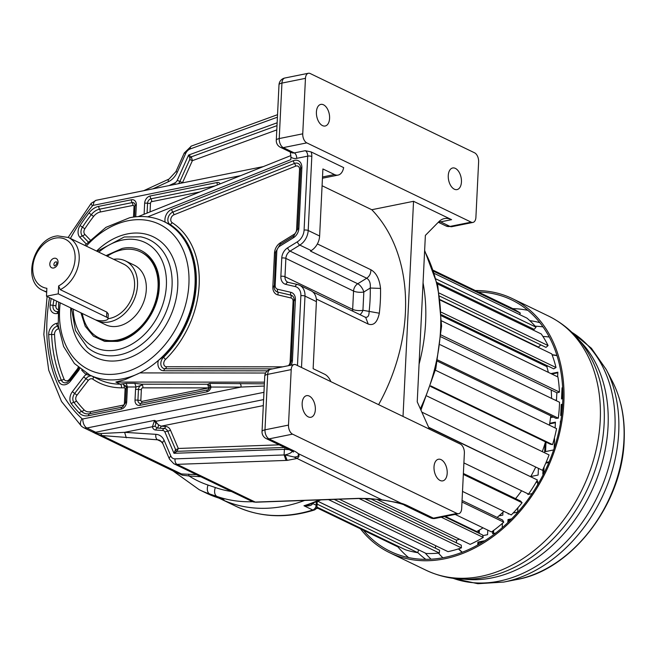<?xml version="1.0" encoding="UTF-8"?>
<svg xmlns="http://www.w3.org/2000/svg" width="657" height="657" viewBox="0 0 657 657"><rect width="100%" height="100%" fill="white"/><g stroke="black" fill="none" stroke-linecap="round" stroke-linejoin="round"><path stroke-width="0.99" d="M322.078 185.742L371.796 209.723A166.057 124.157 115.7 0 1 405.394 312.814A166.057 124.157 115.7 0 1 378.604 404.663M317.364 243.936L370.868 269.74C376.272 272.778 379.491 279.003 380.534 288.415L370.252 288.029A158.715 118.662 115.7 0 1 369.094 311.73C369.111 316.107 367.682 317.898 364.816 317.101M121.496 387.827L124.181 387.827A1.47 1.1 115.7 0 1 125.093 389.001L124.387 403.538A1.47 1.1 115.7 0 1 123.138 405.164L90.526 411.734A11.76 8.787 115.7 0 1 84.071 409.861A144.014 107.674 115.7 0 1 76.409 400.901A4.41 3.293 115.7 0 1 76.918 395.276L88.219 380.518A4.41 3.293 115.7 0 1 92.801 379.171A88.169 65.922 -64.3 0 0 121.496 387.827A2.94 1.84 90 0 0 120.264 384.164A85.238 63.729 -64.3 0 1 98.649 379.327L89.853 375.09A85.238 63.729 -64.3 0 0 122.949 378.76A85.238 63.729 -64.3 0 0 139.834 372.913L124.912 379.705L115.87 382.046L120.264 384.164L126.193 383.318L134.833 383.327L141.584 384.181L207.579 384.238L209.797 383.392L264.377 383.836M106.59 317.159A7.35 2.406 2.8 0 1 108.052 318.702A7.35 2.406 2.8 0 1 105.104 320.468A7.35 2.406 2.8 0 1 94.83 319.532L46.483 296.217L58.243 293.843L106.59 317.159L106.836 312.116L108.282 313.997L108.052 318.702A29.393 21.977 115.7 0 0 109.703 318.423A29.393 21.977 115.7 0 0 133.453 293.17A29.393 21.977 115.7 0 0 123.828 264.213L68.451 237.506A29.393 21.977 -64.3 0 1 78.815 262.907A29.393 21.977 -64.3 0 1 60.247 289.655L106.836 312.116M464.376 453.125A7.35 4.246 78.6 0 0 460.319 444.066L295.946 364.799A7.35 4.246 78.6 0 0 294.155 364.528A7.35 4.246 78.6 0 0 291.207 369.612L288.497 425.095A7.35 4.246 78.6 0 0 292.554 434.146L456.927 513.421A7.35 4.246 78.6 0 0 458.717 513.684A7.35 4.246 78.6 0 0 461.666 508.6L464.376 453.125M60.247 289.655L58.629 285.926A26.452 19.776 -64.3 0 0 75.087 256.099A26.452 19.776 -64.3 0 0 56.354 237.957A26.452 19.776 -64.3 0 0 33.269 263.12A26.452 19.776 -64.3 0 0 46.869 288.3L46.483 296.217M58.243 293.843L58.629 285.926M95.396 319.77A33.064 24.72 -64.3 0 0 96.694 320.468A33.064 24.72 -64.3 0 0 109.53 321.889A33.064 24.72 -64.3 0 0 136.254 293.482A33.064 24.72 -64.3 0 0 125.421 260.903A33.064 24.72 -64.3 0 0 113.628 259.293M96.694 320.468L105.49 324.706A33.064 24.72 -64.3 0 0 118.326 326.127A33.064 24.72 -64.3 0 0 145.041 297.72A33.064 24.72 -64.3 0 0 134.209 265.141L125.421 260.903M82.273 313.471A47.764 35.708 -64.3 0 0 99.1 337.944A47.764 35.708 -64.3 0 0 117.644 339.998A47.764 35.708 -64.3 0 0 156.235 298.96A47.764 35.708 -64.3 0 0 140.598 251.902A47.764 35.708 -64.3 0 0 122.054 249.849A47.764 35.708 -64.3 0 0 107.263 256.222M209.944 387.26L209.665 385.708L207.579 384.238L208.803 387.901L141.953 401.37A1.47 1.1 115.7 0 1 140.844 400.22L141.37 389.486A2.94 0.961 2.8 0 1 138.455 389.478A4.016 3.006 115.7 0 1 141.846 385.035A4.016 3.006 115.7 0 1 142.388 384.986L141.584 384.181M92.399 431.912L96.751 433.127L96.209 433.866L101.843 435.55L157.581 439.82A11.76 8.787 115.7 0 1 160.103 440.469L162.772 443.467L169.44 459.071L173.768 463.694A11.76 8.787 -64.3 0 0 177.029 464.351L255.261 502.079A11.76 8.787 115.7 0 1 252.001 501.422L173.768 463.694M92.218 431.83A8.82 6.595 -64.3 0 0 92.267 431.854A8.82 6.595 -64.3 0 0 95.692 432.24A4.41 2.546 78.6 0 1 96.751 433.127L100.874 433.521L101.843 435.55L181.455 473.943L196.525 474.666M100.874 433.521L124.625 432.331L126.292 437.817M162.698 430.483L155.758 430.039A5.88 4.394 115.7 0 1 152.432 426.73L155.003 426.179L157.154 428.052A2.94 1.659 91.8 0 0 158.436 424.808L161.113 426.179L165.572 426.467A9.502 7.104 115.7 0 1 170.434 430.072L178.302 448.468L176.979 451.326L173.99 453.305L164.956 432.158A4.41 3.293 -64.3 0 0 162.698 430.483A2.94 1.864 -86.3 0 1 164.135 428.479A6.956 5.199 115.7 0 1 167.691 431.115A2.94 1.634 156.9 0 0 170.434 430.072M155.914 423.675L156.317 421.227L154.551 420.373L155.914 423.675L155.003 426.179M156.21 422.295L158.436 424.808M161.827 441.865L157.581 439.82A4.41 2.8 93.7 0 1 155.923 434.334L124.625 432.331L152.432 426.73L154.551 420.373L95.692 432.24L86.896 427.994A7.35 4.246 -101.4 0 1 82.848 418.944A1.47 1.1 115.7 0 1 82.076 418.747A151.365 113.168 115.7 0 1 49.554 297.695M92.58 432.01L96.209 433.866M221.253 498.918L220.292 498.573M175.296 471.825L182.268 475.167L181.455 473.943L177.645 473.155L92.235 431.846M155.923 434.334A16.162 12.089 115.7 0 1 164.193 440.461L170.861 456.073A7.35 5.494 -64.3 0 0 175.082 458.865L285.039 454.923L287.175 460.376L296.397 458.611C299.173 457.297 299.732 455.605 298.081 453.535A29.393 9.617 -177.2 0 0 294.09 450.965L269.042 438.884L292.554 434.146M292.414 451.277A22.042 7.211 -177.2 0 1 285.039 454.923L294.016 456.993L382.037 499.911L369.267 498.548L358.615 498.359L255.261 502.079A2.94 1.815 -92.1 0 0 255.828 502.203L252.001 501.422M285.458 447.425L284.382 449.339L284.111 454.94L286.058 460.426L287.175 460.376M164.956 432.158A2.94 1.634 -23.1 0 1 167.691 431.115L175.559 449.519L173.99 453.305L284.382 449.339L289.203 449.667M175.624 450.431L176.979 451.326L284.612 447.458M155.758 430.039A2.94 1.864 -86.3 0 1 157.154 428.052L164.135 428.479A2.94 1.864 93.7 0 0 165.572 426.467M141.37 389.486A1.47 1.1 115.7 0 1 142.807 387.844L208.803 387.901A2.94 1.7 -101.4 0 1 207.809 389.88A2.546 1.905 115.7 0 0 208.195 389.757L209.887 387.359L211.02 387.055L240.979 387.08L264.27 386.029M82.848 418.944L240.979 387.08A2.94 1.84 90 0 0 239.756 383.417M168.989 185.603L174.803 182.925A4.41 3.293 -64.3 0 0 177.267 180.305L179.903 181.463L189.742 159.495L189.914 158.288L188.584 155.052L191.376 156.826L189.914 158.288M124.181 387.827A2.94 1.84 90 0 0 123.762 384.961L126.119 386.907L126.259 387.926M123.762 384.969L122.958 384.164M81.665 370.113A88.169 65.922 -64.3 0 0 86.141 374.531L90.699 375.492M126.193 383.318L127.417 386.981L124.025 384.961M126.119 386.907L126.234 388.032A2.94 0.961 -177.2 0 1 127.409 387.326A6.562 4.903 115.7 0 0 127.417 386.981L136.056 386.989L142.388 384.986A2.94 1.84 90 0 1 142.807 387.844M182.416 182.901A9.502 7.104 -64.3 0 0 182.539 182.63L192.378 160.661L191.376 156.826L276.999 125.635M305.456 78.347L302.746 133.823A7.35 4.246 78.6 0 0 306.803 142.881L471.176 222.148A7.35 4.246 78.6 0 0 472.966 222.419A7.35 4.246 78.6 0 0 475.906 217.336L478.624 161.852A7.35 4.246 78.6 0 0 474.568 152.802L310.194 73.527A7.35 4.246 78.6 0 0 308.396 73.264A7.35 4.246 78.6 0 0 305.456 78.347L281.943 83.086A7.35 4.246 -101.4 0 1 284.883 78.002A7.35 7.35 0 0 0 278.995 84.843A7.35 2.406 2.8 0 1 281.943 83.086L279.225 138.561A7.35 2.406 2.8 0 0 276.285 140.319L278.995 84.843M182.268 475.167L189.076 475.98L188.526 474.157M456.927 513.421L433.415 518.159A7.35 5.494 -64.3 0 1 430.565 517.839A7.35 7.35 0 0 0 435.205 518.422A7.35 4.246 -101.4 0 1 433.415 518.159L407.48 505.652A36.743 12.023 -177.2 0 0 401.008 503.172L382.037 499.911M294.016 456.993C297.793 456.976 299.149 455.827 298.081 453.535L401.008 503.172L382.9 500.026M169.49 224.62A85.238 63.729 115.7 0 1 163.018 356.907L158.419 360.381A85.238 63.729 -64.3 0 0 165.178 222.181L169.991 224.423A6.956 5.199 115.7 0 1 168.061 218.067A6.956 5.199 115.7 0 1 172.799 212.112L294.508 163.445A6.956 5.199 115.7 0 1 300.471 166.435A6.956 5.199 115.7 0 1 300.709 168.356M163.018 356.907L163.494 357.342A85.624 64.025 -64.3 0 0 169.991 224.423A2.94 1.946 -57.4 0 0 172.126 222.641A4.41 3.293 115.7 0 1 170.902 218.609A4.41 3.293 115.7 0 1 173.908 214.831L295.617 166.164A4.41 3.293 115.7 0 1 299.543 169.44L296.578 229.958A4.41 3.293 115.7 0 1 294.065 234.335L280.358 242.803A10.29 7.695 -64.3 0 0 274.495 253.019L272.844 286.854A10.29 7.695 -64.3 0 0 277.812 294.886L290.952 297.95A4.41 3.293 115.7 0 1 293.088 301.391L290.123 361.908A4.41 3.293 115.7 0 1 288.382 365.694M265.609 373.02L139.834 372.913A85.238 63.729 -64.3 0 0 158.419 360.381A9.502 7.104 115.7 0 0 163.798 370.77A2.94 1.84 -90 0 1 165.137 368.758A6.956 5.199 115.7 0 1 160.891 364.61A6.956 5.199 115.7 0 1 163.494 357.342A2.94 0.846 45.6 0 1 165.433 359.502A88.169 65.922 -64.3 0 0 172.126 222.641M173.908 214.831A2.94 1.511 68.2 0 0 172.799 212.112A2.94 1.511 68.2 0 1 171.691 209.386A9.502 7.104 115.7 0 0 165.178 222.181A85.238 63.729 -64.3 0 0 163.905 221.54C153.385 216.564 141.994 215.291 129.741 217.705L105.974 227.322L84.819 245.398M106.023 255.622L122.12 248.461C143.201 243.575 160.99 262.053 159.232 286.986C158.567 311.705 138.594 337.788 117.578 341.385L104.66 341.394L93.458 336.154L85.229 326.258L80.918 312.822M99.1 337.944L99.979 338.363A47.764 35.708 -64.3 0 0 118.523 340.425A47.764 35.708 -64.3 0 0 157.113 299.387A47.764 35.708 -64.3 0 0 141.477 252.329L140.598 251.902M423.051 282.822A166.057 124.157 115.7 0 1 425.613 322.562A166.057 124.157 115.7 0 1 419.076 364.142A166.057 124.157 -64.3 0 0 425.613 322.562A166.057 124.157 115.7 0 0 423.051 282.822M304.651 500.445A166.057 124.157 115.7 0 1 220.621 498.909A166.057 124.157 -64.3 0 0 304.651 500.445M430.565 517.839L404.63 505.332C404.342 504.56 399.062 503.106 388.788 500.971L376.445 499.287L358.615 498.359M429.547 429.226A29.393 16.983 -101.4 0 1 428.701 427.452L417.228 401.846L425.375 235.403L438.761 221.787A29.393 16.983 -101.4 0 1 444.428 218.584A29.393 16.983 -101.4 0 1 451.589 219.66L413.54 201.305L403.02 416.439M413.54 201.305L371.796 209.723M330.89 381.651A14.692 8.492 78.6 0 0 324.739 374.276L313.134 368.676L316.411 301.62A14.692 10.988 115.7 0 0 311.04 290.755L299.608 285.245A14.692 10.988 -64.3 0 0 297.884 284.637A2.94 1.922 -76.9 0 0 297.621 284.538L288.267 282.362A2.94 1.922 -76.9 0 1 288.53 282.461M359.921 314.629A7.35 4.813 103.1 0 0 362.935 310.293A7.35 2.406 2.8 0 1 352.661 309.365L353.556 291.059L285.877 258.415A7.35 5.494 115.7 0 1 290.057 251.122L299.822 245.094A14.692 10.988 -64.3 0 0 308.19 230.5L311.812 156.506A7.35 4.246 78.6 0 0 311.139 151.923L343.66 167.609A14.692 8.492 78.6 0 1 338.084 175.082L322.447 178.236M380.534 288.415A166.057 124.157 115.7 0 1 380.346 300.734A166.057 124.157 115.7 0 1 379.319 313.217L362.935 310.293L363.83 291.995A7.35 2.406 2.8 0 1 353.556 291.059A7.35 5.494 -64.3 0 1 357.745 283.767L366.713 278.223C369.538 280.005 370.712 283.274 370.252 288.029L363.83 291.995A7.35 3.17 58.3 0 0 357.745 283.767L290.057 251.122A2.94 1.265 58.3 0 1 287.626 247.829L297.383 241.801A2.94 1.265 58.3 0 0 299.822 245.094L311.246 250.604L310.457 251.089L366.713 278.223C369.562 276.236 370.942 273.411 370.868 269.74M379.319 313.217C377.373 322.332 373.669 325.946 368.216 324.057L365.678 317.405L312.814 291.913M338.084 175.082A14.692 8.492 78.6 0 1 334.503 174.548L322.899 168.956L319.622 236.011A14.692 10.988 115.7 0 1 311.246 250.604M297.383 241.801A11.76 8.787 -64.3 0 0 304.084 230.122L307.706 156.136L296.709 158.345A11.76 8.787 115.7 0 1 290.944 157.097L290.821 159.635L147.685 216.867M311.812 156.506A2.94 0.961 2.8 0 0 307.706 156.136A4.41 2.546 78.6 0 0 305.267 150.699L311.139 151.923M290.944 157.097L290.312 152.063M323.507 104.8A11.021 6.373 -101.4 0 1 329.551 116.182A11.021 6.373 -101.4 0 1 325.174 126.004A11.021 6.373 -101.4 0 1 322.488 125.602A11.021 6.373 -101.4 0 1 316.444 114.219A11.021 6.373 -101.4 0 1 320.821 104.397A11.021 6.373 -101.4 0 1 323.507 104.8M455.358 168.381A11.021 6.373 -101.4 0 1 461.403 179.763A11.021 6.373 -101.4 0 1 457.026 189.594A11.021 6.373 -101.4 0 1 454.34 189.191A11.021 6.373 -101.4 0 1 448.296 177.801A11.021 6.373 -101.4 0 1 452.673 167.978A11.021 6.373 -101.4 0 1 455.358 168.381M308.248 416.867A11.021 6.373 78.6 0 0 310.933 417.269A11.021 6.373 78.6 0 0 315.311 407.447A11.021 6.373 78.6 0 0 309.258 396.064A11.021 6.373 78.6 0 0 306.573 395.662A11.021 6.373 78.6 0 0 302.195 405.484A11.021 6.373 78.6 0 0 308.248 416.867M440.091 480.456A11.021 6.373 78.6 0 0 442.785 480.858A11.021 6.373 78.6 0 0 447.162 471.036A11.021 6.373 78.6 0 0 441.11 459.654A11.021 6.373 78.6 0 0 438.424 459.251A11.021 6.373 78.6 0 0 434.047 469.073A11.021 6.373 78.6 0 0 440.091 480.456M317.249 501.463L317.019 506.145A4.41 1.445 -177.2 0 0 316.14 505.217L312.584 503.5C311.976 505.529 309.102 506.284 303.961 505.759L308.486 504.798M308.56 504.773L320.928 499.862M398.085 546.222L397.805 546.813L316.666 507.68M397.805 546.813A132.262 98.887 115.7 0 1 396.163 546.041L316.649 507.697M317.75 501.258L418.558 549.868L417.762 552.668A132.262 98.887 115.7 0 1 405.443 549.769L316.879 507.056M417.762 552.668L317.117 504.133M334.191 499.386L439.599 550.221L439.278 553.022A132.262 98.887 115.7 0 1 426.122 553.473L317.807 501.234M439.278 553.022L328.484 499.591M435.731 545.721L435.353 548.176M364.339 498.441L461.255 545.187L461.428 547.872A132.262 98.887 115.7 0 1 448.008 551.642L339.275 499.205M461.428 547.872L359.034 498.491M370.491 498.737L456.434 540.177L456.5 542.887M444.411 516.566L482.575 534.979L483.232 537.434A132.262 98.887 115.7 0 1 470.133 544.357L376.748 499.32M483.232 537.434L441.282 517.199M445.298 516.394L476.736 531.554L476.883 532.227M462.06 500.478L502.63 520.048L503.747 522.159A132.262 98.887 115.7 0 1 491.543 531.948L455.17 514.406M503.747 522.159L461.986 502.022M463.382 473.475L520.541 501.045L522.069 502.728A132.262 98.887 115.7 0 1 511.294 514.94L462.503 491.411M522.069 502.728L463.333 474.403M428.602 427.239L537.393 479.988A132.262 98.887 115.7 0 1 528.515 494.089L463.899 462.922M537.393 479.988L428.766 427.6M427.042 396.072L549.063 454.915A132.262 98.887 115.7 0 1 542.477 470.305L421.835 412.12M435.41 370.203L556.561 428.627A132.262 98.887 115.7 0 1 552.545 444.617L550.344 444.222L430.573 386.464M552.545 444.617L430.77 385.889M440.223 344.72L559.55 402.265A132.262 98.887 115.7 0 1 558.294 418.164L555.962 418.353L437.488 361.219M558.294 418.164L437.734 360.02M441.652 320.903L557.924 376.978A132.262 98.887 115.7 0 1 559.46 392.081L557.111 392.861L441.028 336.877M559.46 392.081L441.167 335.037M547.798 365.99L546.805 366.631A122.268 91.413 115.7 0 1 548.357 372.363M441.553 315.869L546.805 366.631M440.305 300.134L551.732 353.877A132.262 98.887 115.7 0 1 556.011 367.534L553.736 368.848L441.512 314.736M556.011 367.534L441.397 312.256M540.801 344.884L538.469 347.085A122.268 91.413 115.7 0 1 538.781 347.627M440.247 299.715L538.469 347.085M437.357 283.857L541.245 333.961A132.262 98.887 115.7 0 1 548.078 345.574L545.983 347.381L439.747 296.151M548.078 345.574L439.246 293.088M529.419 327.087L528.77 327.942M434.491 273.526L526.939 318.111A132.262 98.887 115.7 0 1 536.022 327.17L534.19 329.387L437.036 282.535M536.022 327.17L436.108 278.987M433.439 270.347L511.064 307.78A132.262 98.887 115.7 0 1 520.36 313.126L433.784 271.374M520.36 313.126L519.531 314.539M459.457 539.208A122.268 91.413 115.7 0 1 456.434 540.177M483.01 527.834A122.268 91.413 115.7 0 1 476.736 531.554M503.853 511.351A122.268 91.413 115.7 0 1 497.152 517.404M521.617 490.763A122.268 91.413 115.7 0 1 515.564 498.647M535.742 467.053A122.268 91.413 115.7 0 1 530.766 476.506M545.482 441.882A122.268 91.413 115.7 0 1 542.28 451.646M550.747 415.84A122.268 91.413 115.7 0 1 549.4 425.178M551.166 389.987A122.268 91.413 115.7 0 1 551.576 398.421M527.834 310.342A139.604 104.381 -64.3 0 0 512.747 308.618M539.882 322.677A132.615 99.15 -64.3 0 0 529.788 320.649M360.463 528.828A141.074 105.481 -64.3 0 0 389.691 552.709A141.074 105.481 -64.3 0 0 563.846 402.897A141.074 105.481 -64.3 0 0 512.263 298.565A141.074 105.481 -64.3 0 0 475.364 290.566M478.329 291.995A139.604 104.381 115.7 0 1 511.622 299.896A139.604 104.381 115.7 0 1 562.671 403.135A139.604 104.381 115.7 0 1 390.332 551.387A139.604 104.381 115.7 0 1 363.428 530.256M397.822 546.78A139.604 104.381 -64.3 0 0 408.597 557.571M425.761 559.312A132.615 99.15 115.7 0 1 417.786 552.578M431.025 559.164A132.615 99.15 115.7 0 1 425.227 553.038M543.035 326.89A132.615 99.15 -64.3 0 0 535.176 326.192M556.964 355.462A111.411 83.299 -64.3 0 0 552.052 354.714M552.143 354.952A111.411 83.299 115.7 0 1 557.029 355.651M458.405 548.891A111.411 83.299 -64.3 0 0 462.043 552.274M462.232 552.2A111.411 83.299 115.7 0 1 458.643 548.817M478.682 544.39L478.772 542.542L477.894 542.115L484.759 540.736M477.754 544.908L477.894 542.115M478.772 542.542L483.355 541.614M478.345 532.934L478.46 530.577M479.224 533.361L479.388 530.043M487.79 530.133L487.568 534.675L482.755 535.644M495.665 533.041L492.586 533.665L492.717 531.102M493.497 533.476L493.645 530.413M502.408 523.342L502.194 527.678M508.789 521.617L508.871 519.999L507.992 519.572L511.573 518.849M507.845 522.529L507.992 519.572M508.871 519.999L510.834 519.605M502.95 512.214L502.81 515.121L498.885 515.917M517.88 507.771L517.667 512.132L513.109 513.051M509.06 513.864L508.263 514.02L508.288 513.495M518.513 494.943L518.012 495.583M550.903 373.595L557.85 372.19L557.629 376.839M551.781 374.014L557.826 372.798M562.827 398.659L561.513 398.922L562.055 387.827L562.647 387.704M562.671 388.123L562.055 387.827M562.425 398.742L562.794 391.186M556.849 392.73L556.495 399.932L555.239 400.187M551.215 390.611L552.085 390.439M561.612 415.265L562.121 404.893L561.242 404.466L562.614 404.195M562.121 404.893L562.581 404.802M561.604 415.38L560.7 415.569L561.242 404.466M553.284 417.064L550.533 417.614M560.29 424.028L560.429 421.112M549.728 423.272L555.411 422.123L555.124 427.937M549.622 423.888L555.379 422.73M554.179 438.851L554.598 438.769L554.13 448.361M554.015 439.484L554.565 439.377M553.596 449.955L544.653 451.761L545.064 443.303M545.556 451.573L546.016 442.136M543.528 473.96L542.813 474.099L543.06 469.09M543.741 473.533L544.062 466.938M546.049 462.462L549.104 461.846M545.762 463.119L548.825 462.503M536.375 481.77L537.796 481.482L537.631 484.743M532.039 493.629L527.842 494.475L527.883 493.785M528.754 494.294L528.786 493.711M535.972 482.452L537.763 482.09M538.436 468.351L538.108 475.052L530.799 476.522M68.451 237.506L57.726 235.896C33.737 237.703 21.205 281.368 42.919 290.451A29.393 21.977 -64.3 0 0 46.704 291.741M54.72 265.962A2.201 1.651 115.7 0 1 54.005 263.786A2.201 1.651 115.7 0 1 55.788 261.897A2.201 1.651 115.7 0 1 56.633 261.987L56.633 261.987C57.266 262.94 56.683 264.262 54.868 265.954L54.728 265.962M54.161 258.275A5.141 3.843 115.7 0 1 58.038 262.299A5.141 3.843 115.7 0 1 53.685 267.982A5.141 3.843 115.7 0 1 49.809 263.958A5.141 3.843 115.7 0 1 54.161 258.275M264.755 376.108L262.036 431.592A7.35 2.406 2.8 0 1 264.985 429.834L267.695 374.35A7.35 4.246 -101.4 0 1 270.643 369.267A7.35 7.35 0 0 0 264.755 376.108A7.35 2.406 2.8 0 1 267.695 374.35L291.207 369.612M262.036 431.592A7.35 7.35 0 0 0 266.184 438.572A7.35 5.494 -64.3 0 0 269.042 438.884A7.35 4.246 -101.4 0 1 264.985 429.834L288.497 425.095M266.184 438.572L291.24 450.653A7.35 5.494 -64.3 0 0 294.09 450.965M140.844 400.22A2.94 0.961 2.8 0 1 137.929 400.203L138.455 389.478A2.94 0.961 2.8 0 0 135.539 389.461A6.562 4.903 115.7 0 1 136.056 386.989L134.833 383.327M141.953 401.37A2.94 1.7 -101.4 0 1 140.951 403.349A4.016 3.006 115.7 0 1 137.929 400.203A2.94 0.961 2.8 0 0 135.014 400.195L135.539 389.461M209.797 383.392L211.02 387.055A5.092 3.802 115.7 0 1 206.807 391.851A2.94 1.7 -101.4 0 1 207.809 389.88L140.951 403.349A2.94 1.7 -101.4 0 0 139.957 405.328A6.562 4.903 115.7 0 1 135.014 400.195M150.051 211.883L150.478 203.268A1.47 1.1 115.7 0 1 151.718 201.642A2.94 1.7 78.6 0 0 150.954 198.816L215.028 185.906M151.718 201.642L200.007 191.91M147.078 213.073L147.562 203.251A4.016 3.006 115.7 0 1 150.954 198.816A2.94 1.7 78.6 0 1 150.198 195.991L217.048 182.523A5.092 3.802 115.7 0 1 220.235 183.82M150.478 203.268A2.94 0.961 2.8 0 1 147.562 203.251A2.94 0.961 2.8 0 0 144.647 203.243A6.562 4.903 115.7 0 1 150.198 195.991M144.113 214.264A6.562 4.903 115.7 0 1 144.121 213.968A2.94 0.961 2.8 0 1 145.131 213.853M144.121 213.968L144.647 203.243M200.812 476.736L189.076 475.98A153.566 114.819 -64.3 0 0 208.072 485.063A1476.895 1104.228 115.7 0 1 215.381 487.551A7.35 4.862 109.1 0 0 217.032 496.47L224.062 499.862A1469.545 1098.734 -64.3 0 0 216.785 497.39L209.755 493.998A1469.545 1098.734 115.7 0 1 217.032 496.47A166.057 124.157 -64.3 0 0 252.682 501.71M222.214 499.246L206.273 493.111A160.916 120.313 115.7 0 0 216.785 497.39A4.41 2.915 108.5 0 0 217.015 497.48A4.41 2.915 108.5 0 0 217.245 497.546M164.193 440.461A4.41 2.456 156.9 0 0 162.772 443.467M170.861 456.073A4.41 2.456 156.9 0 0 169.44 459.071M175.082 458.865A4.41 2.727 87.9 0 0 177.029 464.351L286.058 460.426M175.559 449.519A2.94 1.634 156.9 0 0 178.302 448.468L279.192 444.838M263.309 405.591L161.113 426.179A2.94 1.864 93.7 0 1 159.667 428.192M263.605 399.604L156.317 421.227M263.958 392.319L86.896 427.994A8.82 6.595 115.7 0 1 83.48 427.617L92.267 431.854M83.48 427.617L81.55 426.327A7.35 4.763 -48 0 1 82.076 418.747M70.422 238.458A151.365 113.168 115.7 0 1 92.489 205.863A1.47 1.1 115.7 0 1 93.294 205.345L240.684 175.649M68.188 237.382L91.249 203.268A7.35 1.56 39.9 0 0 92.489 205.863M277.418 117.184L190.243 148.942A4.41 2.324 -110 0 1 191.368 146.076L184.272 152.982L175.928 171.617L169.063 179.032L143.719 190.694M190.243 148.942A7.35 5.494 -64.3 0 0 185.66 153.508L184.272 152.982M185.66 153.508L177.316 172.142L175.928 171.617M177.316 172.142A16.162 12.089 115.7 0 1 168.274 181.767A4.41 2.168 -114.7 0 1 169.063 179.032M168.274 181.767L152.867 188.855M177.267 180.305L188.584 155.052L277.139 122.785M174.803 182.925A2.94 1.445 65.3 0 0 175.23 184.346M178.499 183.689A6.956 5.199 -64.3 0 0 179.903 181.463L182.539 182.63M91.249 203.268L96.234 200.262A7.35 4.246 78.6 0 0 93.294 205.345M217.048 182.523A2.94 1.7 78.6 0 0 217.549 184.896M88.104 241.825L82.388 235.896A6.956 5.199 115.7 0 1 82.445 227.174A146.56 109.579 115.7 0 1 91.298 214.699A14.298 10.693 115.7 0 1 99.536 209.181L132.147 202.611A4.016 3.006 115.7 0 1 135.046 204.499A4.016 3.006 115.7 0 1 135.178 205.51M90.091 239.83L84.786 234.327A2.94 1.881 -43.9 0 1 82.388 235.896A2.94 1.881 -43.9 0 0 79.982 237.456A9.502 7.104 115.7 0 1 80.064 225.548L84.827 228.8A144.014 107.674 115.7 0 1 93.524 216.539A11.76 8.787 115.7 0 1 100.299 212.006L132.911 205.436A1.47 1.1 115.7 0 1 134.02 206.585A2.94 0.961 -177.2 0 0 135.128 206.06M132.911 205.436A2.94 1.7 78.6 0 0 132.147 202.611A2.94 1.7 78.6 0 1 131.384 199.777A6.562 4.903 115.7 0 1 136.328 204.918A2.94 0.961 -177.2 0 0 135.153 205.616A2.94 0.961 -177.2 0 0 135.17 205.748M100.299 212.006A2.94 1.7 78.6 0 0 99.536 209.181A2.94 1.7 78.6 0 1 98.772 206.355L131.384 199.777M93.524 216.539A2.94 0.534 37.7 0 0 91.298 214.699A2.94 0.534 37.7 0 1 89.073 212.852A16.844 12.598 115.7 0 1 98.772 206.355M84.786 234.327A4.41 3.293 115.7 0 1 84.827 228.8M57.906 309.513A4.41 3.293 115.7 0 1 55.927 305.653A2.94 0.78 7.8 0 1 53.036 305.39A146.56 109.579 115.7 0 1 53.89 299.789M55.927 305.653A144.014 107.674 115.7 0 1 56.609 301.095M57.791 311.59A6.956 5.199 115.7 0 1 53.036 305.39A2.94 0.78 7.8 0 0 50.146 305.119A149.106 111.485 115.7 0 1 51.172 298.475M78.199 367.279A4.41 3.293 115.7 0 1 77.247 369.135L69.658 379.048A4.41 3.293 115.7 0 1 64.066 379.13A144.014 107.674 115.7 0 1 54.531 334.273A2.94 1.133 -2.4 0 1 51.616 334.512A6.956 5.199 115.7 0 1 57.504 326.143L58.292 325.979M54.531 334.273A4.41 3.293 115.7 0 1 58.259 328.968A2.94 1.7 78.6 0 0 57.504 326.143A2.94 1.7 78.6 0 1 56.74 323.318L57.997 323.063M64.066 379.13A2.94 1.626 -22.7 0 1 61.323 380.157A146.56 109.579 115.7 0 1 51.616 334.512A2.94 1.133 -2.4 0 0 48.692 334.75A9.502 7.104 115.7 0 1 56.74 323.318M79.702 368.569A9.502 7.104 115.7 0 1 78.208 371.098L70.611 381.019A2.94 0.517 -142.6 0 1 70.036 380.083L67.178 382.415A6.956 5.199 115.7 0 1 61.323 380.157A2.94 1.626 -22.7 0 0 58.572 381.191A149.106 111.485 115.7 0 1 48.692 334.75M69.658 379.048A2.94 0.517 -142.6 0 1 70.233 379.82M77.247 369.135A2.94 0.517 -142.6 0 1 77.83 369.899M58.259 328.968L58.687 328.878M76.409 400.901A2.94 1.823 -36.8 0 1 73.88 402.314A6.956 5.199 115.7 0 1 74.684 393.444L85.985 378.687A6.956 5.199 115.7 0 1 91.594 375.927M76.918 395.276A2.94 0.517 37.4 0 0 74.684 393.444A2.94 0.517 37.4 0 1 72.442 391.613L83.743 376.855A9.502 7.104 115.7 0 1 86.141 374.531L86.683 373.406M84.071 409.861A2.94 1.881 -44.3 0 1 81.682 411.43A146.56 109.579 115.7 0 1 73.88 402.314A2.94 1.823 -36.8 0 0 71.35 403.727A9.502 7.104 115.7 0 1 72.442 391.613M90.526 411.734A2.94 1.7 -101.4 0 1 89.533 413.713A14.298 10.693 115.7 0 1 81.682 411.43A2.94 1.881 -44.3 0 0 79.283 413.007A149.106 111.485 115.7 0 1 71.35 403.727M123.138 405.164A2.94 1.7 -101.4 0 1 122.145 407.135L89.533 413.713A2.94 1.7 -101.4 0 0 88.539 415.684A16.844 12.598 115.7 0 1 79.283 413.007M127.409 387.326L126.694 401.87A2.94 0.961 -177.2 0 0 125.52 402.569L122.76 406.946A4.016 3.006 115.7 0 1 122.145 407.135A2.94 1.7 -101.4 0 0 121.151 409.114L88.539 415.684M124.387 403.538A2.94 0.961 -177.2 0 0 125.471 403.045M125.093 389.001A2.94 0.961 -177.2 0 0 126.21 388.476M92.801 379.171A2.94 1.938 124.2 0 0 93.269 376.732M88.219 380.518A2.94 0.517 37.4 0 0 85.985 378.687A2.94 0.517 37.4 0 1 83.743 376.855M134.02 206.585L133.502 217.073M136.328 204.918L135.753 216.802M80.064 225.548A149.106 111.485 115.7 0 1 89.073 212.852M86.174 243.878L79.982 237.456M57.726 313.405L57.216 313.504A2.94 1.7 -101.4 0 1 57.783 311.845M57.216 313.504A9.502 7.104 115.7 0 1 50.146 305.119M78.208 371.098A2.94 0.517 -142.6 0 1 77.633 370.162L70.036 380.083A2.94 0.517 -142.6 0 1 70.135 380.033M70.611 381.019A9.502 7.104 115.7 0 1 58.572 381.191M78.914 367.904L77.633 370.162A2.94 0.517 -142.6 0 1 77.731 370.121M126.251 388.164A2.94 0.961 -177.2 0 1 126.234 388.032L125.52 402.569A2.94 0.961 -177.2 0 0 125.544 402.7M126.694 401.87A6.562 4.903 115.7 0 1 121.151 409.114M206.807 391.851L139.957 405.328M276.794 129.905L192.378 160.661L189.742 159.495M302.746 133.823L279.225 138.561A7.35 4.246 -101.4 0 0 283.282 147.62L306.803 142.881M206.273 493.111L199.235 489.72A160.916 120.313 -64.3 0 0 209.755 493.998A7.35 4.862 108.5 0 1 208.072 485.063M215.381 487.551A158.715 118.662 -64.3 0 0 231.453 491.51M359.19 498.482L357.778 498.54A2.94 1.815 -92.1 0 1 357.211 498.408M115.87 382.046L264.459 382.169M60.214 302.836A80.827 60.428 -64.3 0 0 120.51 373.324A80.827 60.428 -64.3 0 0 188.912 284.013A80.827 60.428 -64.3 0 0 127.975 220.76A80.827 60.428 -64.3 0 0 86.305 246.112M282.682 366.836L166.476 366.746A4.41 3.293 115.7 0 1 163.79 364.118A4.41 3.293 115.7 0 1 165.433 359.502M272.729 368.848L165.137 368.758A2.94 1.84 -90 0 0 166.476 366.746M290.123 361.908A2.94 0.961 -177.2 0 0 291.223 361.407M293.088 301.391A2.94 0.961 -177.2 0 0 294.205 300.865M290.952 297.95A2.94 1.922 103.1 0 0 290.887 295.124A6.956 5.199 115.7 0 1 294.016 298.385A6.956 5.199 115.7 0 1 294.254 300.306M277.812 294.886A2.94 1.922 103.1 0 0 277.739 292.069L290.887 295.124A2.94 1.922 103.1 0 1 290.813 292.308A9.502 7.104 115.7 0 1 295.404 299.723A2.94 0.961 -177.2 0 0 294.221 300.43A2.94 0.961 -177.2 0 0 294.246 300.561M171.691 209.386L293.4 160.719A9.502 7.104 115.7 0 1 301.85 167.765L298.894 228.283A9.502 7.104 115.7 0 1 293.482 237.719L279.775 246.186A5.199 3.885 -64.3 0 0 276.811 251.352L275.16 285.187A2.94 0.961 -177.2 0 0 273.977 285.894A2.94 0.961 -177.2 0 0 274.002 286.025A7.744 5.79 -64.3 0 0 274.248 288.439A7.744 5.79 -64.3 0 0 277.739 292.069A2.94 1.922 103.1 0 1 277.665 289.244L290.813 292.308M272.844 286.854A2.94 0.961 -177.2 0 0 273.969 286.312M274.495 253.019A2.94 0.961 -177.2 0 0 275.612 252.493M280.358 242.803A2.94 1.265 -121.7 0 1 280.243 244.379M293.622 236.118L280.063 244.494A2.94 1.265 -121.7 0 0 279.989 244.535L275.636 252.05A2.94 0.961 -177.2 0 0 275.653 252.181M294.065 234.335A2.94 1.265 -121.7 0 1 293.975 235.879M296.578 229.958A2.94 0.961 -177.2 0 0 297.678 229.449M299.543 169.44A2.94 0.961 -177.2 0 0 300.651 168.915M295.617 166.164A2.94 1.511 68.2 0 0 294.508 163.445A2.94 1.511 68.2 0 1 293.4 160.719M267.35 370.852L163.798 370.77M295.404 299.723L292.439 360.241A2.94 0.961 -177.2 0 0 291.265 360.948A2.94 0.961 -177.2 0 0 291.281 361.079M292.439 360.241A9.502 7.104 115.7 0 1 291.092 365.144M275.16 285.187A5.199 3.885 -64.3 0 0 277.665 289.244M276.811 251.352A2.94 0.961 -177.2 0 0 275.636 252.05L274.248 288.439M279.775 246.186A2.94 1.265 -121.7 0 1 279.989 244.535L293.695 236.068A2.94 1.265 -121.7 0 1 293.778 236.027M293.482 237.719A2.94 1.265 -121.7 0 1 293.695 236.068L297.72 228.989A2.94 0.961 -177.2 0 0 297.736 229.121M298.894 228.283A2.94 0.961 -177.2 0 0 297.72 228.989L300.676 168.471A2.94 0.961 -177.2 0 0 300.701 168.603M301.85 167.765A2.94 0.961 -177.2 0 0 300.676 168.471L300.471 166.435M70.742 307.911A66.866 49.989 -64.3 0 0 121.159 360.151A66.866 49.989 -64.3 0 0 177.743 286.263A66.866 49.989 -64.3 0 0 127.335 233.933A66.866 49.989 -64.3 0 0 96.563 251.064M71.465 308.256L75.481 330.553L87.373 347.397A62.514 46.746 -64.3 0 0 119.163 354.985A62.514 46.746 -64.3 0 0 170.943 295.543A62.514 46.746 -64.3 0 0 140.697 236.84L124.304 236.972L97.137 251.344M73.256 309.127A58.169 43.493 -64.3 0 0 117.168 349.828A58.169 43.493 -64.3 0 0 166.385 285.549A58.169 43.493 -64.3 0 0 122.53 240.019A58.169 43.493 -64.3 0 0 98.813 252.148M404.63 505.332A7.35 5.494 -64.3 0 0 407.48 505.652M301.497 367.477L304.988 296.11A14.692 10.988 -64.3 0 0 299.608 285.245L297.621 284.538A2.94 1.922 -76.9 0 0 295.198 286.559L285.836 284.374A2.94 1.922 -76.9 0 1 288.267 282.362L287.667 282.157A7.35 5.494 115.7 0 1 284.982 276.72L352.661 309.365A7.35 5.494 115.7 0 0 352.793 311.188M297.465 365.53L300.873 295.732A2.94 0.961 2.8 0 1 304.988 296.11L316.411 301.62M288.111 282.338A7.35 5.494 115.7 0 1 287.667 282.157M285.836 284.374A10.29 7.695 115.7 0 1 280.868 276.342A2.94 0.961 2.8 0 1 284.982 276.72L285.877 258.415A2.94 0.961 2.8 0 0 281.763 258.045A10.29 7.695 115.7 0 1 287.626 247.829M280.868 276.342L281.763 258.045M368.216 324.057L316.329 299.034M319.622 236.011L308.19 230.5A2.94 0.961 2.8 0 0 304.084 230.122M300.873 295.732A11.76 8.787 -64.3 0 0 295.198 286.559M334.503 174.548L322.513 176.963M439.254 221.31A29.393 16.983 -101.4 0 1 440.592 221.869L451.589 219.66M472.966 222.419L451.802 226.681A7.35 4.246 -101.4 0 1 450.012 226.419L440.592 221.869A10.29 7.695 115.7 0 1 438.572 221.984M471.176 222.148L450.012 226.419A10.29 7.695 115.7 0 1 446.021 225.975L438.301 222.255M305.267 150.699L294.27 152.917L283.282 147.62A7.35 5.494 -64.3 0 1 280.432 147.299L291.421 152.596A7.35 5.494 115.7 0 0 294.27 152.917A4.41 2.546 -101.4 0 1 296.709 158.345M319.302 499.92A166.057 124.157 115.7 0 1 303.961 505.759L312.748 510.004A166.057 124.157 115.7 0 1 235.567 506.12C259.638 517.404 285.754 518.743 313.931 510.136A4.41 2.398 -107.4 0 1 312.748 510.004A4.41 3.293 -64.3 0 0 316.14 505.217L316.304 501.858M424.603 251.114A166.057 124.157 115.7 0 1 440.551 329.773A166.057 124.157 115.7 0 1 420.34 408.777M612.324 381.241A126.128 94.296 115.7 0 1 623.953 440.067A126.128 94.296 115.7 0 1 516.689 579.54L503.747 582.069A135.178 101.063 115.7 0 0 618.705 432.585A135.178 101.063 115.7 0 0 606.247 369.546L612.324 381.241C621.226 398.676 625.168 418.484 624.15 440.666C622.294 504.001 571.606 570.243 516.689 579.54M571.943 332.36A136.993 102.426 115.7 0 1 614.919 429.76A136.993 102.426 115.7 0 1 453.297 578.374M464.433 579.195A136.993 102.426 -64.3 0 0 608.053 426.45A136.993 102.426 -64.3 0 0 579.515 340.564M548.652 316.116A141.074 105.481 -64.3 0 1 600.235 420.447A141.074 105.481 -64.3 0 1 426.089 570.26C446.16 579.646 467.529 581.65 490.204 576.271A139.038 103.954 -64.3 0 0 604.144 423.445A139.038 103.954 -64.3 0 0 593.271 362.549C583.367 341.459 568.494 325.979 548.652 316.116L512.263 298.565M549.268 337.016A126.292 94.419 -64.3 0 0 542.928 336.474M438.449 553.112A126.292 94.419 -64.3 0 0 442.818 557.736M316.189 508.502L317.701 508.198M42.919 290.451L46.68 292.266M435.205 518.422L458.717 513.684M270.643 369.267L294.155 364.528M290.92 155.561L138.249 216.605M209.673 385.725A2.94 2.94 0 0 0 209.657 385.708L209.887 387.359M81.55 426.327L61.52 401.493L48.717 370.195L43.838 334.454L47.082 296.504M277.541 114.679L191.368 146.076M96.234 200.262L263.317 166.599M135.046 204.499L134.603 216.925M308.396 73.264L284.883 78.002M172.963 470.897L199.235 489.72M357.778 498.54L255.828 502.203M291.24 450.653L293.523 452.082M58.678 302.097L58.218 325.363L63.581 346.436L74.405 363.526L89.853 375.09M294.016 298.385L291.265 360.948L289.811 365.407M219.159 498.203L235.567 506.12M451.802 226.681L446.021 225.975M276.285 140.319A7.35 7.35 0 0 0 280.432 147.299M420.932 410.116L435.829 368.536L441.603 326.086L437.8 285.77L424.636 250.448M313.931 510.136A4.41 4.41 0 0 0 317.019 506.145M453.075 578.349L477.869 583.712L503.747 582.069M571.779 332.212L591.415 348.267L606.247 369.546M426.089 570.26L389.691 552.709M317.881 508.288L316.083 508.658"/></g></svg>
